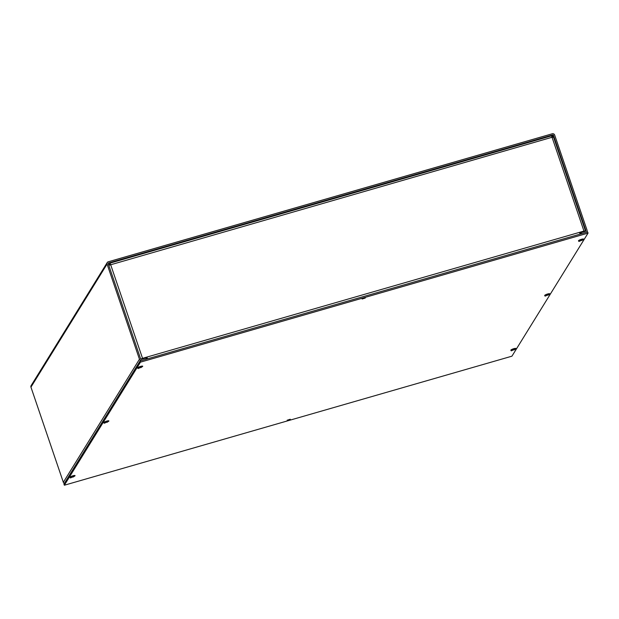<?xml version="1.0" encoding="UTF-8"?>
<svg xmlns="http://www.w3.org/2000/svg" width="619" height="619" viewBox="0 0 619 619"><rect width="100%" height="100%" fill="white"/><g stroke="black" fill="none" stroke-linecap="round" stroke-linejoin="round"><path stroke-width="0.93" d="M108.812 265.296L109.702 263.268A1.903 0.433 73.9 0 1 109.78 263.207A1.903 0.433 73.9 0 1 110.608 264.545L142.54 358.339L146.974 357.055A1.903 0.433 73.9 0 1 147.345 358.888M579.895 234.175A1.903 0.433 -106.1 0 0 579.531 232.342L583.965 231.065L585.466 230.941L585.257 231.344M553.51 137.248L552.04 137.271A1.903 0.433 -106.1 0 0 551.204 135.932A1.903 0.433 -106.1 0 0 551.134 135.994M579.608 232.589L584.073 231.684M141.434 359.306L145.875 358.03L146.27 359.198L141.828 360.475A1.903 1.811 -148.3 0 1 139.453 359.229L107.064 264.073A1.903 1.811 -148.3 0 1 108.24 261.798L552.28 133.774A1.903 1.811 -148.3 0 1 554.655 135.027L587.052 230.175A1.903 1.811 -148.3 0 1 585.876 232.45L581.434 233.734L581.032 232.558L585.473 231.282A0.634 0.611 31.7 0 0 585.868 230.516L553.479 135.368A0.634 0.611 31.7 0 0 552.682 134.942L108.635 262.967A0.634 0.611 31.7 0 0 108.24 263.733L140.637 358.888A0.634 0.611 31.7 0 0 141.434 359.306L146.974 357.055L579.531 232.342M142.54 358.339L140.745 359.09M583.965 231.065L552.04 137.271L108.782 265.319M110.314 264.63L109.888 264.777M146.254 359.144L146.773 357.38M581.14 239.391L579.26 240.164M547.312 294.087L545.432 294.861M513.484 348.783L511.604 349.557M140.258 366.51L138.377 367.276M106.429 421.206L104.549 421.972M72.601 475.895L70.721 476.669M107.226 262.564L31.112 385.629A1.903 1.811 31.7 0 0 30.95 387.138L63.339 482.294A1.903 1.811 31.7 0 0 64.337 483.416M581.032 232.558L580.065 234.129M138.261 368.096A2.7 0.534 -18.8 0 1 137.604 367.972A2.7 0.534 -18.8 0 1 137.635 367.825A2.7 0.534 -18.8 0 1 140.289 366.494A2.7 0.534 -18.8 0 1 142.71 366.231A2.7 0.534 -18.8 0 1 142.68 366.371A2.7 0.534 -18.8 0 1 141.372 367.199L138.006 368.568L138.052 367.469L140.737 366.409L141.132 367.585M579.144 240.984A2.7 0.534 -18.8 0 1 578.486 240.861A2.7 0.534 -18.8 0 1 578.517 240.714A2.7 0.534 -18.8 0 1 581.171 239.383A2.7 0.534 -18.8 0 1 583.593 239.12A2.7 0.534 -18.8 0 1 583.562 239.259A2.7 0.534 -18.8 0 1 582.255 240.087L578.889 241.456L578.935 240.35L581.62 239.298L582.022 240.466M104.441 422.792A2.7 0.534 -18.8 0 1 103.775 422.669A2.7 0.534 -18.8 0 1 103.806 422.522A2.7 0.534 -18.8 0 1 106.46 421.191A2.7 0.534 -18.8 0 1 108.882 420.928A2.7 0.534 -18.8 0 1 108.851 421.067A2.7 0.534 -18.8 0 1 107.544 421.895L104.178 423.264L104.224 422.166L106.909 421.106L107.311 422.282M545.324 295.681A2.7 0.534 -18.8 0 1 544.658 295.549A2.7 0.534 -18.8 0 1 544.689 295.41A2.7 0.534 -18.8 0 1 547.343 294.079A2.7 0.534 -18.8 0 1 549.765 293.816A2.7 0.534 -18.8 0 1 549.734 293.955A2.7 0.534 -18.8 0 1 548.426 294.783L545.068 296.145L545.107 295.046M70.612 477.489A2.7 0.534 -18.8 0 1 69.947 477.365A2.7 0.534 -18.8 0 1 69.978 477.218A2.7 0.534 -18.8 0 1 72.632 475.887A2.7 0.534 -18.8 0 1 75.054 475.624A2.7 0.534 -18.8 0 1 75.023 475.763A2.7 0.534 -18.8 0 1 73.715 476.591L70.357 477.961L70.396 476.862L73.081 475.802L73.483 476.97M511.495 350.369A2.7 0.534 -18.8 0 1 510.83 350.246A2.7 0.534 -18.8 0 1 510.861 350.106A2.7 0.534 -18.8 0 1 513.515 348.776A2.7 0.534 -18.8 0 1 515.937 348.512A2.7 0.534 -18.8 0 1 515.906 348.652A2.7 0.534 -18.8 0 1 514.598 349.48L511.24 350.841L511.279 349.743L513.963 348.69L514.366 349.859M287.154 420.224L290.288 419.241L287.154 420.224M362.123 299.008L365.256 298.025L362.123 299.008M140.056 360.993L63.943 484.058L64.345 485.226L140.451 362.161L140.056 360.993L587.648 231.939L588.05 233.115L511.936 356.18L64.345 485.226M547.83 293.94L545.107 295.054M140.451 362.161L588.05 233.115M141.062 366.278L141.372 367.199M581.945 239.166L582.255 240.087M107.234 420.974L107.544 421.895M548.117 293.863L548.426 294.783M73.406 475.671L73.715 476.591M514.288 348.559L514.598 349.48M30.95 387.138L107.064 264.073M553.479 135.368L552.349 137.186M585.381 231.305L585.868 230.516M63.339 482.294L139.453 359.229M108.635 262.967L108.217 263.648M551.715 136.497L552.682 134.942M547.792 293.994L548.194 295.162M109.78 263.207L551.204 135.932M553.533 137.147L585.466 230.941M586.889 231.692L586.533 232.264"/></g></svg>
